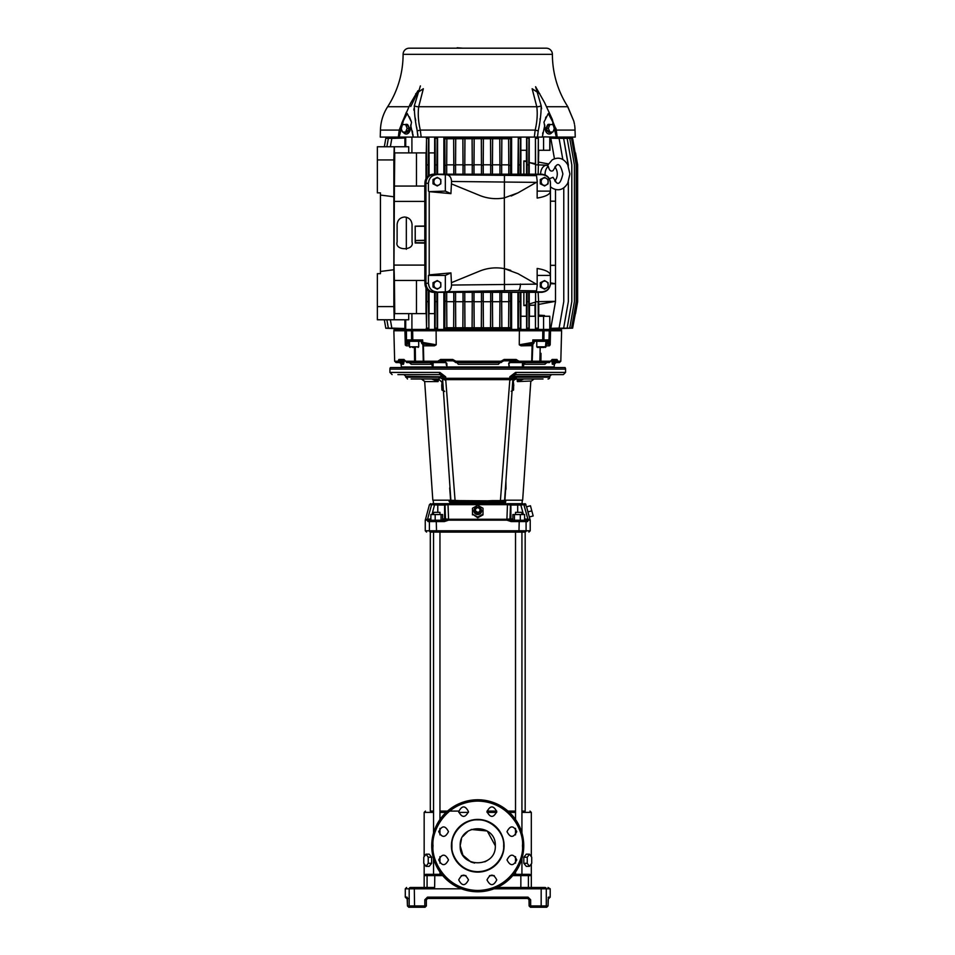 <?xml version="1.0" encoding="UTF-8"?>
<svg xmlns="http://www.w3.org/2000/svg" width="955" height="955" viewBox="0 0 955 955"><rect width="100%" height="100%" fill="white"/><g stroke="black" fill="none" stroke-linecap="round" stroke-linejoin="round"><path stroke-width="1.43" d="M496.731 811.082L487.038 811.082L496.755 811.643C493.508 817.934 490.249 817.934 487.002 811.643C490.249 805.351 493.508 805.351 496.755 811.643M507.965 811.082L515.521 811.082L507.965 811.082M525.166 811.082L521.931 811.082L525.166 811.082L525.166 532.102M430.645 520.248L429.237 520.248L430.645 520.248L430.812 518.935L425.417 519.556L427.565 519.269L431.6 504.67L429.44 504.67L425.524 519.269M442.619 378.992L442.607 378.24L445.687 378.311L445.675 379.624L442.607 378.825L442.607 377.225L441.52 376.795L442.607 377.225L442.619 379.147L445.77 380.281L445.675 376.795L442.607 376.795L442.38 375.804M523.746 845.772A46.007 46.007 0 0 1 477.739 891.779A46.007 46.007 0 0 1 431.732 845.772A46.007 46.007 0 0 1 477.739 799.765A46.007 46.007 0 0 1 523.746 845.772A46.007 46.007 0 0 0 477.739 799.765A46.007 46.007 0 0 0 431.732 845.772M543.037 378.992L517.168 378.992M548.003 378.992A1.755 1.755 0 0 0 549.758 377.225L514.864 377.225L516.977 378.992C514.458 379.219 513.002 380.591 512.596 383.074L512.596 383.098M503.583 850.917L504.085 845.772A26.346 26.346 0 0 1 477.476 872.118A26.346 26.346 0 0 1 451.405 845.247A26.346 26.346 0 0 1 478.001 819.426A26.346 26.346 0 0 1 504.085 845.772L503.583 840.639M503.643 846.285C504.515 853.925 496.433 871.545 477.488 871.676C458.531 871.175 450.808 853.388 451.834 845.772L451.834 845.259C451.238 832.509 464.428 818.972 478.001 819.867C490.786 819.247 504.718 832.485 503.655 845.772L503.643 846.285M565.074 367.568A2.638 2.638 0 0 1 565.563 369.108L389.915 369.108A2.638 2.638 0 0 1 390.416 367.568L565.074 367.568M430.311 811.082L433.546 811.082L430.311 811.082L430.311 532.102L433.546 532.102L433.546 832.975M424.163 863.845L424.163 875.628L425.751 874.314L433.546 874.314L433.546 858.569M427.076 887.493L434.632 887.493L434.812 874.314L434.632 875.628L427.076 875.628L427.076 887.493L424.163 887.493L424.163 875.628L427.076 875.628A1.313 1.301 90 0 1 428.377 874.314L441.652 874.314L439.957 874.314L439.957 872.034M439.957 863.153L439.957 856.671M439.957 834.873L439.957 828.391M439.957 819.521L439.957 532.102L433.546 532.102M521.931 858.569L521.931 874.314L529.739 874.314L513.826 874.314L515.521 874.314L515.521 872.034M515.521 863.153L515.521 856.671M515.521 834.873L515.521 828.391M515.521 819.521L515.521 532.102L521.931 532.102L521.931 832.975M430.872 520.248L430.693 520.248A1.313 1.289 90 0 0 429.404 521.573L427.936 521.573L427.315 520.165L425.262 520.165L425.262 530.789L426.587 532.102M521.931 812.395L531.314 812.395L531.314 856.683M531.314 863.845L531.314 887.493L539.002 887.493L532.854 887.493M433.546 812.395L424.163 812.395L424.163 856.683M424.163 887.493L410.483 887.493C405.314 887.493 405.314 887.493 410.483 887.493C405.314 887.493 405.314 887.493 410.483 887.493L434.632 887.493M515.521 514.542L515.521 512.346L521.931 512.346L521.931 514.542M433.546 514.542L433.546 512.346L439.957 512.346L439.957 514.542M477.739 507.165A3.832 3.701 180 0 1 481.571 510.865A3.832 3.701 180 0 1 477.739 514.566A3.832 3.701 180 0 1 473.907 510.865A3.832 3.701 180 0 1 477.739 507.165M483.015 514.136L477.739 517.073L472.474 514.136L472.474 508.251L477.739 505.314L483.015 508.251L483.015 514.852L477.739 517.765L477.739 517.073M410.483 887.493A1.313 1.301 90 0 0 409.182 888.807L405.29 888.807L405.29 897.151L407.105 897.151L407.451 905.937L408.752 907.25L425.047 907.25L424.82 905.937L426.36 905.937L426.36 899.789L427.685 898.464L426.36 899.789L427.685 898.464L426.36 899.789L427.685 898.464L426.36 899.789L424.82 899.789L427.47 897.151L427.685 898.464L527.805 898.464L529.118 899.789A1.313 1.313 0 0 0 529.106 899.634M433.666 503.691L434.823 503.691L433.51 503.691L433.176 500.181L450.605 500.181C427.148 500.181 427.148 500.181 450.605 500.181L447.477 500.181L450.605 500.181L449.698 487.945M432.03 514.542L434.823 503.691L432.854 503.691L446.474 503.691M506.019 503.691L446.307 503.691L448.205 503.691L448.014 504.67L445.006 505.016L445.507 518.935L448.564 519.269L448.014 504.67L507.463 504.67L506.914 519.269L509.97 518.935L512.202 520.248A1.313 1.301 -90 0 1 510.889 518.935L512.847 518.935M521.585 503.691L520.654 503.691L521.979 503.691L522.301 500.181L507.272 500.181M475.315 502.402L476.438 502.378M530.801 381.308L522.66 500.181L505.756 500.181L522.301 500.181M477.739 507.559C481.702 509.528 481.702 511.51 477.739 513.492C473.776 511.51 473.776 509.528 477.739 507.559M468.487 811.643C465.228 817.934 461.981 817.934 458.722 811.643C461.981 805.351 465.228 805.351 468.487 811.643M516.75 831.638C513.504 837.929 510.245 837.929 506.998 831.638C510.245 825.347 513.504 825.347 516.75 831.638M516.75 859.906C513.504 866.209 510.245 866.209 506.998 859.906C510.245 853.615 513.504 853.615 516.75 859.906M496.755 879.901C493.508 886.204 490.249 886.204 487.002 879.901C490.249 873.61 493.508 873.61 496.755 879.901M468.487 879.901C465.228 886.204 461.981 886.204 458.722 879.901C461.981 873.61 465.228 873.61 468.487 879.901M448.492 859.906C445.233 866.209 441.986 866.209 438.727 859.906C441.986 853.615 445.233 853.615 448.492 859.906M448.492 831.638C445.233 837.929 441.986 837.929 438.727 831.638C441.986 825.347 445.233 825.347 448.492 831.638M513.277 381.021L513.766 385.486M512.107 390.213L513.551 390.058L513.659 384.638M519.09 378.992L517.443 381.594L517.18 381.021L517.443 381.594L523.818 378.992L520.344 379.242M530.753 381.021L517.443 381.594L523.818 378.992L535.134 378.992M517.18 381.021L517.431 379.421L516.595 378.992M513.551 390.058L511.212 391.287M505.923 481.081L505.995 489.27L505.517 486.919L504.61 500.36L500.408 500.587L509.803 380.269M503.476 501.542L505.589 502.7L487.468 502.7L487.647 501.602L487.468 502.7L468.01 502.7L467.843 501.602L468.01 502.7L449.901 502.7L452.181 501.506L492.183 501.506L492.279 500.611L492.183 501.506L503.476 501.542L504.61 500.36L505.589 502.7L505.756 500.181L504.885 500.181C528.342 500.181 528.342 500.181 504.885 500.181L505.72 488.423M443.144 386.787L441.711 385.402L442.213 381.021M451.906 840.639L451.906 850.917M436.149 378.992L436.805 378.992M420.343 378.992L421.764 378.992M429.141 378.992L411.127 378.992M517.228 378.992L518.279 378.992M521.239 378.992L522.66 378.992M440.721 374.611L440.41 374.599C392.493 374.599 392.493 374.599 440.41 374.599A2.197 0.955 -90 0 1 439.455 372.402L440.41 374.599L441.52 374.897L441.52 376.413L442.607 376.795L405.72 376.354L407.487 378.992M442.893 383.086L438.512 378.992L441.52 376.413M439.455 372.402L389.915 372.402L389.915 369.108M515.27 374.312L515.593 372.414L565.563 372.402L565.563 369.108M461.444 839.23L460.179 845.772C459.212 823.126 496.278 823.126 495.311 845.772C496.278 868.429 459.212 868.429 460.179 845.772L462.912 855.191L470.851 861.935M471.364 862.138L474.575 863.045M484.83 861.852L487.265 860.527M495.311 845.772L487.265 831.017M487.229 830.993L471.209 829.465M468.225 831.005L462.889 836.389M513.957 374.897L512.871 376.795L514.864 374.599L509.803 376.795L515.067 374.599L513.957 374.897L513.957 376.795L512.871 377.225L514.864 377.225M516.022 372.402A2.197 0.955 90 0 1 515.067 374.599L543.037 374.599M487.647 501.602L487.599 500.826L492.279 500.611L500.408 500.587L500.253 501.506L503.297 501.506L504.61 500.277L512.859 379.147L512.871 378.24L509.803 379.624L509.803 378.311L512.871 378.24L512.871 376.795L509.803 376.795L515.593 372.414L515.593 373.202M443.311 375.781L442.595 375.399M440.888 374.647L445.675 376.795L439.885 372.414M551.513 374.599L549.758 376.354L514.184 376.354L512.871 377.225L512.954 376.198L512.763 379.147L509.719 380.281L509.803 379.624M514.184 376.354L515.067 374.599L563.366 374.599L565.563 372.402M517.168 374.599L539.671 374.599M535.134 374.599L525.071 374.599M441.306 376.354L440.41 374.599L397.877 374.599M401.064 374.599L403.965 374.599L405.72 376.354M440.625 374.599L442.607 376.795L441.52 374.897M442.607 376.795L442.535 376.198M445.77 379.636L509.719 379.636L509.803 378.311L445.687 378.311M509.719 380.281L512.859 379.147L512.871 377.344M512.334 386.763L513.766 385.39L512.334 386.763M523.054 378.992L523.818 378.992M521.43 378.992L520.093 378.992M512.859 379.147L515.115 377.858M529.01 378.992L530.455 378.992M513.778 385.498L512.334 386.859M440.374 377.858L442.619 379.147L450.867 500.277L459.271 500.599M487.599 500.826L455.081 500.587L445.77 380.281L442.619 379.147M443.395 390.5L444.66 391.407M443.144 386.859L441.711 385.486L441.938 390.058L443.287 390.058M438.882 378.992L438.047 379.421L438.309 381.021L436.507 379.421L431.66 378.992L438.047 381.594L424.796 381.594L421.37 378.992L432.03 378.992M438.047 379.421L436.399 378.992M438.512 378.992L430.407 378.992M477.739 512.286L475.542 511.068L475.542 508.621L477.739 507.392L479.935 508.621L479.935 511.068L477.739 512.966L475.542 511.068M534.108 378.992L530.682 381.594L534.108 378.992L531.923 378.992M463.211 500.611L463.306 501.506L452.181 501.506L450.879 500.36L449.96 486.919M455.081 500.587L455.225 501.506M452.742 501.506L463.306 501.506L452.181 501.506L450.903 500.48M452.002 501.542L450.879 500.36L449.901 502.7L449.733 500.181L433.176 500.181M441.938 390.058L444.266 391.287L441.938 390.058L441.711 385.486M438.047 381.594L438.309 381.021L438.047 381.594L431.66 378.992M424.796 381.594L421.847 378.992M431.624 378.992L428.664 378.992M427.47 897.151L528.019 897.151L530.658 899.789L529.118 899.789L529.118 905.937L529.022 899.3M477.739 512.966L479.935 511.068M424.653 381.26L432.818 500.181L447.477 500.181M528.294 898.56L529.118 899.789L527.817 898.464L427.685 898.464M408.418 898.464C406.006 898.464 406.006 898.464 408.418 898.464L406.603 898.464L405.29 897.151M530.431 905.937L530.431 907.25L529.118 905.937L530.658 905.937L530.431 907.25L546.726 907.25L548.051 905.937L548.373 897.151A1.313 1.313 90 0 1 548.182 897.855L548.277 897.282M529.118 899.789L529.118 905.937M426.36 905.937L425.047 907.25L422.635 907.25L425.047 907.25M407.105 897.151A1.313 1.313 90 0 0 407.308 897.855L407.439 899.789L407.331 897.855M528.019 897.151L527.805 898.464M540.9 907.25L546.726 907.25L540.9 907.25L541.175 905.937L546.296 905.937A1.313 1.301 90 0 1 545.007 907.25M509.982 519.031A1.313 1.301 -90 0 1 509.97 518.935L510.483 505.016L509.17 503.691L520.654 503.691L520.833 505.016L523.889 504.67L520.833 505.016L523.459 514.542M531.816 510.865L530.455 505.768L526.587 506.807L529.321 516.989L533.177 515.951L531.816 510.865L527.888 511.916L529.321 516.989M437.963 503.691L437.784 505.016L431.6 504.67A1.313 1.301 -90 0 1 432.854 503.691L432.925 503.691M509.17 503.691L507.284 503.691L507.463 504.67L510.889 505.016A1.313 1.301 -90 0 0 509.588 503.691L522.624 503.691A1.313 1.301 -90 0 1 523.889 504.67L525.954 504.67A1.313 1.313 -90 0 0 524.677 503.691L524.677 503.691M521.943 503.691L522.564 503.691M430.8 503.691L429.523 504.67M520.845 887.493L520.845 875.628L528.413 875.628L528.413 887.493L497.149 887.493L545.007 887.493C550.164 887.493 550.164 887.493 545.007 887.493C550.164 887.493 550.164 887.493 545.007 887.493A1.313 1.301 90 0 1 546.296 888.807L546.296 905.937L548.039 905.937L546.726 907.25M530.658 899.789L530.658 905.937L541.175 905.937L541.175 888.807L550.199 888.807L547.991 887.493M494.022 888.807L541.175 888.807L540.9 887.493L539.002 887.493M416.487 887.493L422.635 887.493M477.739 517.765L472.474 514.136M472.474 514.852L472.474 508.967M483.015 508.967L483.015 514.852M448.492 519.269L442.631 520.248L442.631 514.542L430.872 514.542L430.872 520.272L434.776 520.248M514.423 514.542L512.847 514.542L512.847 520.248L514.423 520.248L514.423 514.542L524.605 514.542L524.605 520.272L520.308 520.272L520.308 514.542M528.413 887.493L531.314 887.493M427.697 518.804L430.717 507.869M435.182 514.542L435.182 520.272M437.784 512.346L437.784 505.016L444.588 505.016L444.588 518.935A1.313 1.301 -90 0 1 443.287 520.248L441.055 520.248L441.055 514.542M441.055 520.248L435.528 520.248L436.542 520.248L436.28 521.573L429.404 521.573L429.404 530.789L425.262 530.789M520.308 520.272L518.947 520.248L519.21 521.573L511.092 521.573L506.95 520.165L448.528 520.165L444.385 521.573L444.206 520.248A1.313 1.301 90 0 0 445.507 518.935L445.507 519.031M527.399 517.395L524.343 506.317M527.972 519.436A1.313 1.301 90 0 0 528.019 519.556L524.844 520.248L524.665 518.935L527.673 519.245M527.912 519.269L530.061 519.556L528.019 519.556L523.889 504.67M530.061 519.556L530.216 520.165L528.175 520.165L527.554 521.573L526.253 520.248L524.605 520.248M523.03 520.248L524.2 520.248M426.002 866.352L423.781 863.308L423.781 857.22L426.002 854.176L428.234 857.22L428.234 863.308L426.002 866.352L429.189 866.352L431.648 863.308L428.234 863.308M529.476 854.176L527.256 857.22L527.256 863.308L529.476 866.352L531.708 863.308L531.708 857.22L529.476 854.176L526.301 854.176L523.829 857.22L527.256 857.22M428.723 520.141L427.458 519.556A1.313 1.301 -90 0 0 427.565 519.269M510.889 520.248L511.092 521.573L510.889 520.248L518.947 520.248L510.889 520.248L506.914 519.269L448.564 519.269M430.968 520.248L429.237 520.248L427.936 521.573M444.6 520.248L436.542 520.248M524.51 520.248L524.784 520.248A1.313 1.289 90 0 1 526.086 521.573L527.554 521.573L526.503 520.224M448.528 520.165L448.552 519.556L507.702 519.604M428.234 857.22L431.648 857.22L429.189 854.176L426.002 854.176M431.648 857.22L431.648 863.308M529.476 866.352L526.301 866.352L523.829 863.308L523.829 857.22M523.829 863.308L527.256 863.308M513.826 874.314L529.739 874.314L531.314 875.628L528.413 875.628A1.313 1.301 90 0 0 527.1 874.314L529.739 874.314M433.546 874.314L439.957 874.314M439.957 811.082L447.525 811.082L439.957 811.082M449.566 811.082L458.758 811.082M430.693 532.102C425.226 532.102 425.226 532.102 430.693 532.102L524.784 532.102C530.264 532.102 530.264 532.102 524.784 532.102A1.313 1.289 90 0 0 526.086 530.789L429.404 530.789A1.313 1.289 90 0 0 430.693 532.102M508.203 503.691L507.511 503.691M422.576 341.293L421.394 341.293L421.394 342.451L422.743 342.439L422.528 343.74L423.722 345.089L422.528 343.74L434.43 345.841L424.08 345.841L422.635 343.788M549.841 339.92L547.979 341.293A1.409 1.027 -90 0 0 549.006 339.92L549.841 339.92L549.782 342.439A1.409 1.385 171.1 0 1 548.719 343.74L546.009 344.588M451.548 181.474C451.285 177.642 449.817 175.422 447.155 174.813L536.519 175.636L537.271 181.856L536.34 182.381L451.548 181.474L450.927 193.638L429.201 191.645L429.201 274.885L450.927 272.891L451.548 285.056L536.34 284.148L517.968 273.655L504.336 268.642A43.918 43.918 0 0 0 479.541 271.148L451.548 282.62M451.548 183.909L479.541 195.381A43.918 43.918 0 0 0 504.336 197.888L504.455 290.69L447.155 291.717C449.817 291.108 451.285 288.888 451.548 285.056M450.927 272.891L445.328 275.422L445.328 291.872L434.167 292.206C429.189 291.657 426.443 288.732 425.93 283.444L428.413 283.11C428.938 288.398 431.684 291.323 436.662 291.872M447.155 291.717L445.328 291.872M505.661 268.904L510.746 270.361M504.455 175.839L504.336 197.888L517.968 192.874L537.164 181.904L537.164 198.079C545.818 196.599 550.247 194.283 550.438 191.143L550.438 183.288C549.913 178.072 547.036 175.183 541.819 174.646L534.824 174.646L536.519 175.636M517.968 192.874L511.2 196.002M436.662 174.646C431.684 175.207 428.938 178.131 428.413 183.42L425.93 183.085C426.443 177.797 429.189 174.872 434.167 174.323L447.155 174.813M445.328 174.646L445.328 191.107L429.201 191.645M450.927 193.638L445.328 191.107M544.028 347.441L537.402 347.441L544.028 347.441M412.572 347.441L415.604 347.441M492.768 48.192L498.426 48.192M457.135 47.75L462.721 48.192M547.454 367.568L547.454 366.971M408.036 367.568L408.036 366.971M454.628 360.823L442.917 360.823L441.341 361.706L444.373 361.706L444.791 362.59L433.116 362.59L433.116 364.189L431.779 364.273L432.52 366.971M444.373 361.706L446.821 363.318L446.94 366.971L401.398 366.971L400.933 363.473L401.172 364.273L400.957 363.521L401.172 364.273L403.499 364.273L401.912 362.59L399.369 362.59L399.668 361.945L396.074 362.59L398.987 362.59M446.856 363.58L446.94 366.971L509.111 366.971L508.657 363.318L509.91 361.802L515.318 361.706L516.082 362.59L510.698 362.59L511.116 361.706M554.449 128.316L552.921 124.58L549.877 124.58L548.349 128.316L549.877 132.041L552.921 132.041L554.449 128.316M407.128 128.316L405.612 124.58L402.556 124.58L401.04 128.316L402.556 132.041L405.612 132.041L407.128 128.316L409.218 128.316L407.69 124.58L405.612 124.58M554.807 363.127L554.318 364.273L556.025 362.59L554.533 363.521L554.091 366.971L509.111 366.971L509.158 365.12M552.074 362.291L552.336 364.273L553.936 362.59L556.502 362.59L552.074 362.291L551.596 360.823L550.749 360.823M545.389 341.293L534.084 341.293L534.096 342.451L532.735 342.439L532.818 339.92L534.132 341.293L532.818 339.92L549.006 339.92L549.244 330.752L550.546 330.752L550.187 344.791L549.101 345.841L546.009 345.841M547.251 361.945L546.833 362.59L525.513 362.59L523.961 363.521L522.373 362.59L510.113 362.59L508.657 363.318M522.504 362.59L522.373 366.971M523.961 363.521L522.373 364.189M545.83 362.291L544.911 364.273L523.698 364.273L523.495 366.971M546.833 362.59L544.911 364.273L546.833 362.59L549.4 362.59L552.133 359.462L557.016 359.462L557.875 361.217L560.812 361.217L559.415 362.59L556.502 362.59L556.073 361.945L557.875 361.217L556.502 362.59L559.415 362.59M510.495 361.706L509.839 362.637L509.91 361.802M445.567 361.802L445.663 362.637L440.565 362.59L441.341 361.706M446.821 363.318L444.994 361.706M446.26 363.401L445.519 362.602M500.086 362.291L498.486 364.273L499.62 362.59M457.194 362.59L477.739 362.59L456.156 362.59L457.194 362.59L458.293 364.273L456.693 362.291M421.394 341.233L411.784 341.293M432.973 362.59L431.529 363.521L429.965 362.59L409.325 362.59L411.247 364.273L409.325 362.59M410.304 362.291L411.247 364.273L431.779 364.273L431.529 363.521M433.116 364.189L433.104 366.971M405.433 360.823L404.311 360.823L403.499 364.273M403.786 362.291L401.912 362.59M549.877 132.041L547.513 131.36A3.975 2.805 -90 0 1 546.547 128.997L547.513 131.36M549.877 124.58L547.8 124.58L546.547 128.997M548.349 128.316L546.272 128.316M405.612 132.041L407.69 132.041L409.218 128.316M567.759 106.888L573.836 121.225L567.759 106.614A96.61 96.61 0 0 1 552.396 54.34A6.148 6.148 0 0 0 546.248 48.192L409.241 48.192A6.148 6.148 0 0 0 403.094 54.34A96.61 96.61 0 0 1 387.658 106.721L408.871 106.721M560.895 328.556L572.618 328.138L560.609 328.556L572.618 328.138L577.644 301.625L577.644 164.893L575.173 152.907M577.644 164.893L575.531 152.907M547.573 165.478L548.337 166.361C549.232 170.42 550.796 171.84 553.029 170.635L556.383 165.43C558.83 163.042 561.003 165.895 562.877 173.977C561.003 182.071 558.83 184.912 556.383 182.536L553.029 177.332L549.364 178.74M545.126 174.968A8.619 6.1 -90 0 1 545.09 173.977A8.619 6.1 -90 0 1 548.337 166.361M554.795 167.041A8.619 6.1 -90 0 1 557.278 173.977A8.619 6.1 -90 0 1 554.795 180.925M553.936 362.59L556.025 362.59L554.33 364.261L552.336 364.273M546.009 343.072L548.015 342.439L548.039 341.293L546.009 341.293L545.389 347.441M547.979 341.293L534.132 341.293L534.096 342.451A1.409 1.409 0 0 1 533.738 343.346A1.409 1.301 -138.4 0 1 532.95 343.74L531.768 345.089L532.95 343.74L521.048 345.841L519.269 344.791L519.377 330.752L549.244 330.752L549.065 329.427M550.88 360.823L549.4 362.59L539.826 362.59L540.196 347.441M540.996 353.326L540.9 361.217A1.409 1.062 -90 0 1 539.826 362.59L516.082 362.59M517.204 361.945A1.313 1.134 -90 0 0 518.171 362.59L518.171 362.59A1.313 1.218 -90 0 1 517.133 361.945L518.911 361.217L531.72 361.217L532.102 345.615L521.048 345.841M515.318 361.706L513.766 360.823L515.461 360.823L503.679 360.823L501.733 361.945M421.442 342.463A1.409 1.301 -41.6 0 0 421.74 343.346A1.409 1.409 0 0 1 421.394 342.451L422.659 339.92L421.346 341.293L407.081 341.293L405.636 339.92L422.659 339.92L422.743 342.439L436.208 344.791L434.43 345.841M418.087 347.441L418.696 346.82L409.48 346.82L409.48 341.293L407.439 341.293L407.475 342.439L409.48 343.072M455.105 361.945L453.159 360.823L441.294 360.823L439.61 361.945A1.313 1.218 90 0 1 438.56 362.59L415.652 362.59L415.449 361.217L423.292 361.217L422.886 344.851M440.565 362.59L438.56 362.59A1.313 1.146 -90 0 0 439.539 361.945L437.832 361.217L440.661 359.462L452.73 359.462L455.833 361.217L501.053 361.217L504.133 359.462L516.106 359.462L518.911 361.217L518.171 362.59M399.453 362.59L400.957 363.521M540.625 174.204A8.786 6.208 -90 0 1 546.833 165.203A8.786 6.208 -90 0 1 547 165.203A8.786 6.208 -90 0 1 547.155 165.215M550.283 132.041A3.975 2.805 -90 0 1 549.316 132.291A3.975 2.805 -90 0 1 548.349 132.041M548.349 124.58A3.975 2.805 -90 0 1 549.316 124.341A3.975 2.805 -90 0 1 550.283 124.58M546.547 127.624A3.975 2.805 -90 0 1 547.513 125.26M407.128 132.041A3.975 2.805 90 0 1 406.162 132.291A3.975 2.805 90 0 1 405.195 132.041M408.931 128.997A3.975 2.805 90 0 1 407.964 131.36M407.964 125.26A3.975 2.805 90 0 1 408.931 127.624M405.195 124.58A3.975 2.805 90 0 1 406.162 124.341A3.975 2.805 90 0 1 407.128 124.58M380.436 195.059L380.436 273.667L377.356 273.667L377.356 319.77L377.356 306.591L393.866 306.591L393.866 196.778L380.436 195.059L380.436 192.862L377.356 192.862L377.356 146.76L394.212 146.76L393.866 159.927L377.356 159.927L377.356 146.76L384.316 146.76L385.808 138.38L384.34 146.76L385.808 138.272L398.581 138.045M550.438 201.207L555.512 201.207L550.438 201.147M550.438 265.323L555.512 265.323L550.438 265.383M550.438 283.766L555.512 283.766L550.438 282.835M538.154 301.673L538.322 328.15L535.445 328.21L535.612 301.732L555.512 301.326L555.512 189.508M556.502 362.59L556.228 361.945M553.124 361.945L556.073 361.945L555.667 360.823L551.095 360.823A1.409 1.253 -90 0 0 552.133 359.462M549.949 361.945L550.605 361.217L549.949 361.945L550.605 361.217L531.72 361.217A1.409 0.907 -90 0 1 530.801 362.59A1.409 1.385 -90 0 0 532.186 361.217L532.854 343.788L531.398 345.841M532.95 343.74L532.735 342.439L519.269 344.791M534.048 342.463A1.409 1.301 -138.4 0 1 533.738 343.346L532.544 344.683A1.409 1.301 -138.2 0 1 531.768 345.089M515.449 361.945L517.133 361.945L515.461 360.823A1.409 0.645 -90 0 0 516.106 359.462M504.133 359.462L503.679 360.823L500.695 362.59A1.313 1.265 90 0 0 501.781 361.945L501.053 361.217L501.781 361.945L501.053 361.217L500.695 362.59L477.739 362.59M456.156 362.59A1.313 1.277 90 0 1 455.058 361.945L455.833 361.217L456.156 362.59L453.159 360.823L452.73 359.462M441.222 361.945L439.539 361.945M438.56 362.59L437.832 361.217L423.292 361.217A1.409 1.385 -90 0 0 424.677 362.59A1.409 0.907 -90 0 1 423.769 361.217L423.387 345.615M422.528 343.74A1.409 1.301 -41.6 0 1 421.74 343.346L422.946 344.683A1.409 1.301 -41.8 0 0 423.722 345.089L424.08 345.841L423.722 345.089M455.058 361.945L455.833 361.217M409.48 344.588L406.77 343.74A1.409 1.385 -171.1 0 1 405.708 342.439L407.475 342.439L406.376 345.841L405.338 345.101M396.074 362.59L394.666 361.217L398.008 361.217L398.915 359.462L404.001 359.462L405.589 361.217L414.589 361.217A1.409 1.062 90 0 0 415.652 362.59L406.782 362.59L405.589 361.217L406.209 361.945M414.41 347.441L414.589 361.217L415.449 361.217L415.282 347.441M404.001 359.462A1.409 1.242 90 0 0 405.051 360.811L403.117 360.823A2.28 0.895 90 0 0 402.353 361.945L399.811 361.945L400.252 360.823L402.7 360.823M399.668 361.945L398.008 361.217L399.369 362.59M424.677 362.59L425.799 362.59M529.679 362.59L530.801 362.59M547 165.203L535.612 164.797L535.445 138.308L538.322 138.38L538.154 164.857M555.512 181.808L555.512 180.041M555.512 167.913L555.512 166.158M548.958 132.256L545.723 128.316L548.886 124.389M573.836 121.261L574.444 124.114M574.433 124.043L574.313 123.422M574.182 122.789L574.039 122.145M536.782 106.721A4.393 2.089 161.9 0 0 541.175 105.778C541.163 113.585 540.184 121.93 538.238 130.799L537.486 137.09L534.311 137.09L535.182 130.083C537.164 121.643 537.701 113.86 536.782 106.721L532.15 88.719L539.778 93.757L532.15 88.815L536.782 106.721L418.708 106.721L423.34 88.719L415.7 93.757L423.328 88.815L418.708 106.721C417.777 113.752 418.302 121.548 420.296 130.083A4.393 0.74 -11 0 1 417.24 130.799C415.27 121.763 414.291 113.418 414.315 105.778L414.291 105.886M406.591 124.389L409.767 128.316L406.52 132.256M577.286 164.893L572.618 138.391L577.286 164.893L577.286 301.625M576.223 301.637L571.556 328.15L576.223 301.637M559.2 328.556L571.556 328.15L559.2 328.508M576.223 164.893L571.544 138.391L576.223 164.893L576.223 301.625M574.421 301.637L569.741 328.15L574.421 301.637M574.421 164.893L569.741 138.403L574.421 164.893L574.421 301.625M571.806 301.637L567.139 328.15L571.806 301.637M571.806 164.881L567.139 138.38L571.806 164.881M571.806 301.625L571.806 164.905M568.332 301.649L563.653 328.15L568.332 301.649M568.332 164.905L563.641 138.403L568.332 165.931M568.332 301.625L568.332 182.023M562.817 159.497L559.093 138.38L562.829 159.509M563.772 301.625L559.093 328.15L563.772 301.625L563.772 187.849M554.437 158.781L550.832 138.308L554.449 158.769M406.329 249.303L406.329 217.227M390.356 146.76L391.837 138.38L390.368 146.76M390.368 319.77L391.837 328.15L390.356 319.77M386.882 319.77L388.351 328.15L386.87 319.77M386.87 146.76L388.351 138.38L386.882 146.76M384.34 319.77L385.808 328.257L384.316 319.77L385.808 328.257L392.612 328.496M385.808 328.245L396.265 328.556L385.808 328.245M538.154 174.204L538.739 150.269M555.512 301.673L550.832 328.21L555.512 301.326L538.739 304.394L538.154 292.326M538.644 315.15L544.469 315.484L538.704 315.484M550.832 328.21L549.961 328.174L550.82 328.15M559.093 328.15L550.283 328.365L559.093 328.114M555.667 360.823A1.409 1.337 -90 0 0 557.016 359.462M549.101 345.841L548.015 342.439L549.782 342.439L550.187 344.791L549.435 345.794M441.294 360.823A1.409 0.633 -90 0 1 440.661 359.462M405.636 339.92L405.29 344.791L406.376 345.841L405.29 344.791L404.932 330.752L436.113 330.752L436.208 344.791M409.48 345.841L406.376 345.841M398.915 359.462A1.409 1.337 90 0 0 400.252 360.823M380.436 271.471L393.866 269.74M393.866 196.778L393.866 159.927M394.224 164.976C394.284 160.607 394.355 160.607 394.415 164.976C394.355 169.345 394.284 169.345 394.224 164.976C394.284 160.607 394.355 160.607 394.415 164.976C394.355 169.345 394.284 169.345 394.224 164.976M394.224 175.959C394.284 171.59 394.355 171.59 394.415 175.959C394.355 180.328 394.284 180.328 394.224 175.959C394.284 171.59 394.355 171.59 394.415 175.959C394.355 180.328 394.284 180.328 394.224 175.959M394.224 290.571C394.284 286.202 394.355 286.202 394.415 290.571C394.355 294.94 394.284 294.94 394.224 290.571C394.284 286.202 394.355 286.202 394.415 290.571C394.355 294.94 394.284 294.94 394.224 290.571M394.224 301.541C394.284 297.172 394.355 297.172 394.415 301.541C394.355 305.91 394.284 305.91 394.224 301.541C394.284 297.172 394.355 297.172 394.415 301.541C394.355 305.91 394.284 305.91 394.224 301.541M412.047 224.485L412.047 242.045C414.697 250.914 394.463 250.914 397.113 242.045L397.113 224.485C397.59 219.984 400.085 217.489 404.586 217.012C409.086 217.489 411.569 219.984 412.047 224.485M393.866 306.591L394.212 319.77L377.356 319.77M424.784 240.517L415.473 240.517L415.473 242.689L424.784 242.689M548.277 163.878L538.739 162.135M416.476 313.622L416.476 280.472L424.784 280.472L394.403 280.472L393.985 265.096L394.403 186.058L424.784 186.058L416.476 186.058L416.476 152.907M394.761 152.907L394.403 186.058M426.002 178.704L426.002 152.907M549.053 134.01A5.706 4.035 87.9 0 0 551.668 132.041M553.327 125.559L552.85 122.109L548.277 113.514L543.98 122.109L545.138 128.818A5.706 4.035 87.9 0 0 549.364 134.022A5.706 4.035 87.9 0 0 552.277 132.041M552.742 124.58L552.85 122.109M544.839 125.057L542.273 137.09L421.179 137.09L420.296 130.083L535.182 130.083A4.393 0.74 -169 0 0 538.238 130.799M549.041 112.129L556.276 130.083L557.135 137.09L556.526 137.09L552.372 119.53L544.493 102.436L535.6 86.714L541.175 105.778M574.659 125.236A45.279 45.279 0 0 1 575.041 130.083L556.276 130.083A4.393 0.824 -9.9 0 0 555.559 130.537M556.276 130.083L555.917 128.28M546.057 116.88L545.508 118.157M539.981 119.327L540.124 118.599M541.581 108.834L541.199 105.874M403.213 132.041A5.706 4.035 -87.9 0 0 406.126 134.022L406.126 134.022A5.706 4.035 -87.9 0 0 410.34 128.818L411.51 122.109L407.248 113.514L402.628 122.109L402.735 124.58M411.116 121.022L409.432 116.88M405.887 114.91L404.86 116.964M404.574 117.584L404.12 118.575M403.714 119.494L399.13 137.09L380.257 137.09L380.436 130.083C380.711 121.631 383.11 113.848 387.658 106.721M413.897 108.834L413.885 110.159M415.198 117.811L415.365 118.599M415.509 119.327L415.712 120.461M416.714 127.433L418.004 137.09L421.179 137.09L413.205 137.09L410.65 125.057M418.708 106.721A4.393 2.089 18.1 0 1 414.315 105.778L420.403 85.926M410.734 106.506C417.645 93.029 415.914 95.094 417.98 90.689L410.435 103.522L401.78 123.171L398.951 137.09L398.342 137.09L399.202 130.083L406.364 112.248M403.81 132.041A5.706 4.035 -87.9 0 0 406.436 134.01M380.436 130.083L399.202 130.083A4.393 0.824 -170.1 0 1 399.918 130.537M563.653 328.15L550.569 328.508L563.641 328.114M563.653 138.38L550.569 138.021L563.641 138.403M560.895 137.974L572.618 138.391M571.556 138.38L559.2 137.974L571.544 138.391M556.896 138.045L569.741 138.403M569.741 328.126L556.896 328.484M556.896 328.556L569.741 328.15M569.741 138.38L556.896 137.974M553.602 138.057L567.127 138.403M567.127 328.126L553.602 328.472M553.602 328.556L567.139 328.15M567.139 138.38L553.602 137.974M559.093 138.38L550.283 138.165L559.093 138.415M550.832 138.308L549.961 138.356L550.82 138.38M535.552 174.204L535.552 164.427L529.225 162.529L535.421 163.651L535.421 138.296L538.345 138.356L538.345 150.269L549.961 150.269L549.961 138.356M394.391 146.76L394.391 152.907L408.716 152.907L408.716 146.76L394.212 146.76M391.837 138.403L404.908 138.021L404.908 146.76M404.908 319.77L404.908 328.508L391.837 328.114M404.908 138.021L404.825 137.09M391.837 138.38L404.825 137.974M391.837 328.15L404.825 328.556L404.825 329.427M401.876 138.057L388.351 138.38M388.351 328.15L401.876 328.556L388.351 328.126M388.351 138.403L401.876 137.974M385.808 328.15L398.581 328.556L385.808 328.126M385.808 138.391L398.581 137.974M394.308 329.427L394.308 328.556L385.808 328.257L394.32 328.544M394.308 137.09L394.32 137.974L385.808 138.272M529.237 138.165L526.599 138.117L529.237 138.165L529.225 174.204M535.015 316.26L535.015 305.158L529.476 305.302L529.225 304L535.552 302.102L535.015 305.158M529.476 316.26L529.476 305.302M535.552 292.326L535.552 302.102M529.225 304L529.225 292.326M535.612 301.732L535.612 292.326M535.612 174.204L535.612 164.797M549.782 316.26L543.574 316.26L543.574 329.427L549.782 329.427L549.782 316.26L549.961 328.174M538.739 315.055L538.739 304.394M538.608 316.26L538.608 315.484M549.782 329.427L561.385 329.427L561.612 330.752L550.546 330.752M550.665 328.556L550.665 329.427M548.886 329.427L549.053 330.752M543.502 329.427L543.574 330.752M538.501 329.427L538.047 330.752M436.113 330.752L519.377 330.752M394.666 361.217L393.866 330.752L404.932 330.752M393.866 330.752L394.105 329.427L543.574 329.427M394.391 319.77L408.716 319.77L408.716 313.622L394.391 313.622L394.212 319.77M394.761 313.622L394.403 280.472M426.002 313.622L426.002 287.825M424.784 243.131L415.186 242.988L415.186 226.18L424.784 226.037M411.975 329.427L411.915 330.752M416.977 329.427L417.442 330.752M406.591 329.427L406.436 330.752M406.424 329.427L406.484 339.92A1.409 1.027 -90 0 0 407.51 341.293M405.708 319.77L405.708 329.427M415.473 240.517L424.784 240.29M415.186 226.18L415.246 240.29M424.784 226.24L415.246 226.24M535.552 164.427L535.421 163.651M426.718 177.582L426.563 138.415L428.58 138.38L428.413 164.881L426.718 164.905M408.716 152.907L426.252 152.907L426.563 138.415M542.297 136.828L556.347 137.09L553.339 125.057M556.347 137.09L575.232 137.09L575.041 130.083M542.643 133.963L542.882 132.554M537.617 135.467L537.689 134.727M417.693 133.927L417.789 134.751M412.285 130.907L412.608 132.542M412.846 133.963L413.181 136.828M399.118 137.09L413.205 137.09M550.665 137.974L550.665 137.09M549.782 150.269L549.782 137.09M543.574 150.269L543.574 137.09M405.708 146.76L405.708 137.09M411.915 152.907L411.915 137.09M528.927 138.415L528.76 164.905L527.065 164.881L526.897 138.38M528.76 301.625L528.927 328.114L526.897 328.15L527.065 301.649L528.76 301.625L528.76 292.326M528.76 174.204L528.76 164.905M527.065 301.649L527.065 292.326M527.065 174.204L527.065 164.881M528.927 328.114L526.897 328.15M529.237 328.365L529.237 316.26L535.421 316.26L535.445 328.21M543.574 316.26L538.345 316.26L538.345 328.174L535.421 328.233M408.716 313.622L426.252 313.622L426.563 328.114L426.718 288.935M411.915 313.622L411.915 329.427M426.718 301.625L428.413 301.649L428.89 328.413L426.252 328.365M428.58 328.15L426.563 328.114M428.413 301.649L428.413 290.618M428.413 175.911L428.413 164.881M428.58 138.38L426.252 138.165M518.529 164.881L518.362 138.38L520.391 138.403L520.224 164.905L518.529 164.881L518.529 174.204M520.391 138.403L518.279 137.974L518.279 137.09M517.92 174.204L518.279 137.974M520.845 138.021L520.845 150.269L526.599 150.269L526.599 138.117M435.253 164.905L435.098 138.403L437.115 138.38L436.96 164.881L435.253 164.905L435.253 174.204M428.89 138.117L428.89 152.907L434.644 152.907L434.644 138.021L437.115 138.38M437.199 137.974L437.199 137.09M444.97 165.346L444.803 138.833L446.833 138.821L446.665 165.322L444.97 165.346L444.97 174.204M446.701 164.857L446.856 138.785L453.637 138.762L453.792 164.833L446.701 164.857L446.701 174.204M453.84 165.31L453.673 138.809L455.702 138.785L455.535 165.299L453.84 165.31L453.84 174.204M455.571 164.821L455.726 138.762L462.853 138.738L463.02 164.809L455.571 164.821L455.571 174.204M463.056 165.287L462.9 138.773L464.918 138.773L464.763 165.275L463.056 165.287L463.056 174.204M464.799 164.809L464.954 138.738L472.08 138.726L472.248 164.797L464.799 164.809L464.799 174.204L464.763 165.275M472.283 165.275L472.116 138.762L474.146 138.762L473.978 165.275L472.283 165.275L472.283 174.204M474.014 164.797L474.181 138.726L481.308 138.726L481.463 164.797L474.014 164.797L474.014 174.204M481.499 165.275L481.344 138.762L483.361 138.762L483.206 165.275L481.499 165.275L481.499 174.204M483.242 164.797L483.397 138.726L490.524 138.738L490.691 164.809L483.242 164.797L483.242 174.204L483.206 165.275M490.727 165.275L490.56 138.773L492.589 138.773L492.422 165.287L490.727 165.275L490.727 174.204M492.458 164.809L492.625 138.738L499.752 138.762L499.919 164.821L492.458 164.809L492.458 174.204M499.943 165.299L499.787 138.785L501.805 138.809L501.638 165.31L499.943 165.299L499.943 174.204L499.919 164.821M501.685 164.833L501.853 138.762L508.621 138.785L508.788 164.857L501.685 164.833L501.685 174.204M508.812 165.322L508.657 138.821L510.674 138.833L510.519 165.346L508.812 165.322L508.812 174.204M510.674 138.833L511.617 137.974L443.872 137.974L444.803 138.833M526.539 174.204L526.539 161.729L523.865 160.929L526.432 161.085L526.432 150.269M526.539 161.729L526.432 161.085M523.865 174.204L523.865 160.929M526.539 292.326L526.432 305.445L523.865 305.6L523.865 292.326M523.865 305.6L526.539 304.8M526.432 316.26L526.432 305.445M518.362 328.15L518.529 301.649L520.224 301.625L520.391 328.114L517.92 328.556L520.845 328.508L520.845 316.26L526.599 316.26L526.599 328.413M518.279 328.556L518.279 329.427M510.519 301.183L510.674 327.684L508.657 327.708L508.812 301.207L510.519 301.183L510.519 292.326M508.788 301.673L508.621 327.744L501.853 327.768L501.685 301.696L508.788 301.673L508.788 292.326M501.638 301.219L501.805 327.72L499.787 327.744L499.943 301.231L501.638 301.219L501.638 292.326M499.919 301.708L499.752 327.768L492.625 327.792L492.458 301.72L499.919 301.708L499.919 292.326L499.943 301.231M492.422 301.243L492.589 327.744L490.56 327.756L490.727 301.243L492.422 301.243L492.422 292.326M490.691 301.72L490.524 327.792L483.397 327.804L483.242 301.732L490.691 301.72L490.691 292.326M483.206 301.255L483.361 327.768L481.344 327.768L481.499 301.255L483.206 301.255L483.206 292.326L483.242 301.732M444.803 327.684L444.97 301.183L446.665 301.207L446.833 327.708L443.872 328.556L511.617 328.556L510.674 327.684M481.344 327.768L474.181 327.804L474.014 301.732L481.463 301.732L481.308 327.804M473.978 301.255L474.146 327.768L472.116 327.768L472.283 301.255L473.978 301.255L473.978 292.326M472.248 301.732L472.08 327.804L464.954 327.792L464.799 301.72L472.248 301.732L472.248 292.326M464.763 301.243L464.918 327.756L462.9 327.744L463.056 301.243L464.763 301.243L464.763 292.326L464.799 301.72M463.02 301.72L462.853 327.792L455.726 327.768L455.571 301.708L463.02 301.72L463.02 292.326M455.535 301.231L455.702 327.744L453.673 327.72L453.84 301.219L455.535 301.231L455.535 292.326M453.792 301.696L453.637 327.768L446.856 327.744L446.701 301.673L453.792 301.696L453.792 292.326M436.96 301.649L437.115 328.15L435.098 328.114L435.253 301.625L436.96 301.649L436.96 292.326M437.115 328.15L435.098 328.114M437.199 328.556L437.199 329.427M428.89 328.413L428.89 313.622L434.644 313.622L434.644 328.508M429.058 313.622L429.058 291.048M429.058 175.481L429.058 152.907M511.617 174.204L511.617 137.974M520.224 174.204L520.224 164.905M520.893 174.204L520.893 150.269M434.585 174.204L434.585 152.907M436.96 174.204L436.96 164.881M437.569 174.204L437.569 137.974M443.872 174.204L443.872 137.974M446.665 174.204L446.665 165.322M453.792 174.204L453.792 164.833M455.535 174.204L455.535 165.299M463.02 174.204L463.02 164.809M472.248 174.204L472.248 164.797M473.978 174.204L473.978 165.275M481.463 174.204L481.463 164.797M490.691 174.204L490.691 164.809M492.422 174.204L492.422 165.287M501.638 174.204L501.638 165.31M508.788 174.204L508.788 164.857M510.519 174.204L510.519 165.346M520.893 316.26L520.893 292.326M520.224 301.625L520.224 292.326M518.529 301.649L518.529 292.326M517.92 328.556L517.92 292.326M511.617 328.556L511.617 292.326M508.812 301.207L508.812 292.326M501.685 301.696L501.685 292.326M492.458 301.72L492.458 292.326M490.727 301.243L490.727 292.326M481.499 301.255L481.499 292.326M481.463 301.732L481.463 292.326M474.014 301.732L474.014 292.326M472.283 301.255L472.283 292.326M463.056 301.243L463.056 292.326M455.571 301.708L455.571 292.326M453.84 301.219L453.84 292.326M446.701 301.673L446.701 292.326M446.665 301.207L446.665 292.326M444.97 301.183L444.97 292.326M443.872 328.556L443.872 292.326M437.569 328.556L437.569 292.326M435.253 301.625L435.253 292.326M434.585 313.622L434.585 292.326M428.556 284.005L428.807 284.865M428.807 181.665L428.556 182.512M424.82 279.767A1.409 0.871 180 0 1 424.784 279.564L424.784 280.913A1.838 1.635 0 0 0 424.927 281.546L424.927 283.54C425.13 287.622 427.076 290.38 430.741 291.812A8.643 8.117 90 0 0 430.956 291.884M424.796 185.437L424.784 185.604A1.838 1.635 0 0 1 424.927 184.984L424.808 186.607A1.409 0.68 -172 0 1 424.88 186.44M424.82 186.762A1.409 0.871 -0 0 0 424.784 186.965L424.844 279.72A1.409 0.68 172 0 0 424.808 279.922L424.808 279.922A1.409 0.68 172 0 0 424.88 280.09M430.956 174.646A8.643 8.117 90 0 0 424.963 182.978L424.844 186.798A1.409 0.68 -172 0 1 424.808 186.607L424.963 283.54A8.643 8.117 90 0 0 430.741 291.812L431.171 291.955A8.786 8.249 -90 0 1 425.297 283.54L425.297 182.978A8.786 8.249 -90 0 1 433.558 174.204L541.187 174.204A8.786 8.249 -90 0 1 542.81 174.371M542.81 292.158A8.786 8.249 -90 0 1 541.187 292.326L433.558 292.326A8.786 8.249 -90 0 1 431.171 291.955M435.635 184.9A3.736 3.51 -90 0 1 437.39 177.928A3.736 3.51 -90 0 1 439.145 184.9A3.736 3.51 -90 0 1 435.635 184.9L437.271 185.974L440.78 183.826L440.78 179.516L437.271 177.355L433.009 179.516L433.009 183.826L435.635 184.9M435.635 288.088A3.736 3.51 -90 0 1 437.39 281.128A3.736 3.51 -90 0 1 439.145 288.088A3.736 3.51 -90 0 1 435.635 288.088L437.271 289.174L440.78 287.013L440.78 282.704L437.271 280.555L433.009 282.704L433.009 287.013L435.635 288.088M542.918 288.088A3.736 3.51 -90 0 1 544.672 281.128A3.736 3.51 -90 0 1 546.427 288.088A3.736 3.51 -90 0 1 542.918 288.088L544.565 289.174L548.075 287.013L548.075 282.704L544.565 280.555L540.303 282.704L540.303 287.013L542.918 288.088M542.918 184.9A3.736 3.51 -90 0 1 544.672 177.928A3.736 3.51 -90 0 1 546.427 184.9A3.736 3.51 -90 0 1 542.918 184.9L544.565 185.974L548.075 183.826L548.075 179.516L544.565 177.355L540.303 179.516L540.303 183.826L542.918 184.9M433.773 183.826L433.773 179.516L437.271 177.355M433.773 287.013L433.773 282.704L437.271 280.555M541.055 287.013L541.055 282.704L544.565 280.555M541.055 183.826L541.055 179.516L544.565 177.355M433.773 179.516L433.009 179.516M437.271 185.974L433.009 183.826M433.773 282.704L433.009 282.704M437.271 289.174L433.009 287.013M541.055 282.704L540.303 282.704M544.565 289.174L540.303 287.013M541.055 179.516L540.303 179.516M544.565 185.974L540.303 183.826M425.93 183.085L425.93 283.444M541.819 174.646L434.167 174.323M541.819 174.323C546.308 174.646 549.137 176.985 550.295 181.331L550.438 183.288M537.164 275.422L550.438 275.422C550.247 272.247 545.818 269.931 537.164 268.451L537.164 284.626L536.34 284.148L537.271 284.674L536.519 290.893L534.824 291.872L541.819 291.872C547.036 291.335 549.913 288.458 550.438 283.241L550.295 285.199C549.137 289.544 546.308 291.884 541.819 292.206L434.167 292.206M428.413 183.42L428.413 191.107M429.201 274.885L428.413 275.422L428.413 283.11M550.438 283.241L550.438 191.143L537.164 191.107M428.413 275.422L445.328 275.422M487.062 812.395L496.696 812.395M509.409 812.395L515.521 812.395M522.433 845.772C524.235 858.843 510.818 889.857 477.739 890.466C444.66 889.857 431.254 858.843 433.045 845.772C431.254 832.7 444.66 801.687 477.739 801.078C510.818 801.687 524.235 832.7 522.433 845.772M408.752 907.25L407.439 905.937L409.182 905.937A1.313 1.301 90 0 0 410.483 907.25M414.577 887.493L414.303 888.807L409.182 888.807L409.182 905.937L424.82 905.937L424.82 899.789M451.405 845.247A26.346 26.346 0 0 1 478.001 819.426A26.346 26.346 0 0 1 504.085 845.772M440.625 377.225L405.72 377.225M509.803 378.311L509.803 376.795M518.983 379.421L517.431 379.421M467.843 501.602L467.89 500.826M548.051 899.789L548.051 905.937M548.373 897.151L550.199 897.151L548.874 898.464M414.577 907.25L414.303 888.807L461.468 888.807M446.307 503.691L444.588 505.016A1.313 1.301 -90 0 1 445.901 503.691M509.97 518.935L510.889 518.935L510.889 505.016L517.694 505.016L517.526 503.691M517.694 512.346L517.694 505.016L520.833 505.016M442.631 518.935L445.507 518.935M489.521 875.628L494.236 875.628M512.74 875.628L520.845 875.628L520.666 874.314M434.632 875.628L442.738 875.628M461.253 875.628L465.956 875.628M427.315 520.165L427.458 519.556M506.938 519.556L506.95 520.165M444.385 521.573L436.28 521.573L436.542 532.102M530.216 520.165L530.216 530.789L526.086 530.789L526.086 521.573L519.21 521.573L518.947 532.102M528.175 520.165L528.019 519.556M439.957 812.395L446.069 812.395M458.782 812.395L468.428 812.395M520.403 283.981A6.59 2.256 90 0 1 518.267 290.559L504.455 290.69M537.402 347.441L536.782 346.82L546.009 346.82M553.518 361.945A2.28 0.86 90 0 0 552.778 360.823M458.293 364.273L498.486 364.273M552.396 54.34L403.094 54.34M542.953 341.293A1.409 0.955 -90 0 0 543.908 339.92L544.004 330.752M542.667 341.293L542.822 330.752M549.734 330.752L549.495 339.92A1.409 1.409 90 0 1 548.086 341.293M407.391 341.293A1.409 1.409 -90 0 1 405.982 339.92L405.756 330.752M412.811 341.293L412.667 330.752M412.524 341.293A1.409 0.955 -90 0 1 411.569 339.92L411.474 330.752M567.759 106.721L546.606 106.721M424.784 201.421L393.985 201.421M393.985 265.096L424.784 265.096M536.519 290.893L518.267 290.559M531.314 812.395L530.001 811.082M389.915 372.402L392.111 374.599M549.758 376.354L549.758 377.225M532.233 379.541L533.821 378.992M463.306 501.506L449.077 501.506M407.439 905.937L407.439 899.789M550.199 888.807L550.199 897.151M405.29 888.807L406.603 887.493M430.514 503.691L429.44 504.67M524.975 503.691L526.611 506.807M529.345 516.989L529.953 519.269M425.417 519.556L425.262 520.165M424.163 812.395L425.488 811.082M530.216 530.789L528.903 532.102M409.48 346.82L410.089 347.441M536.782 346.82L536.782 341.293M509.206 363.533L509.958 362.602M418.696 346.82L418.696 341.293M446.319 365.12L446.272 363.533M400.933 363.497L401.16 364.261M575.531 313.622L577.644 301.625M550.438 186.703L552.229 188.099C558.46 191.394 563.641 189.77 567.748 183.217L569.908 173.977L567.748 164.749C563.641 158.196 558.46 156.572 552.229 159.867L547.227 165.776M556.025 362.59L554.545 363.497M405.254 360.823L406.782 362.59M548.6 132.291L549.316 132.291M548.457 124.341L549.316 124.341M406.878 132.291L406.162 132.291M407.033 124.341L406.162 124.341L407.033 124.341M544.469 315.484L544.469 316.26M560.812 361.217L561.612 330.752M561.17 329.427L561.17 328.544M561.17 137.986L561.17 137.09M424.784 279.564L424.927 281.57M431.171 174.574L430.741 174.717C427.076 176.138 425.13 178.895 424.927 182.978L424.927 184.96"/></g></svg>
